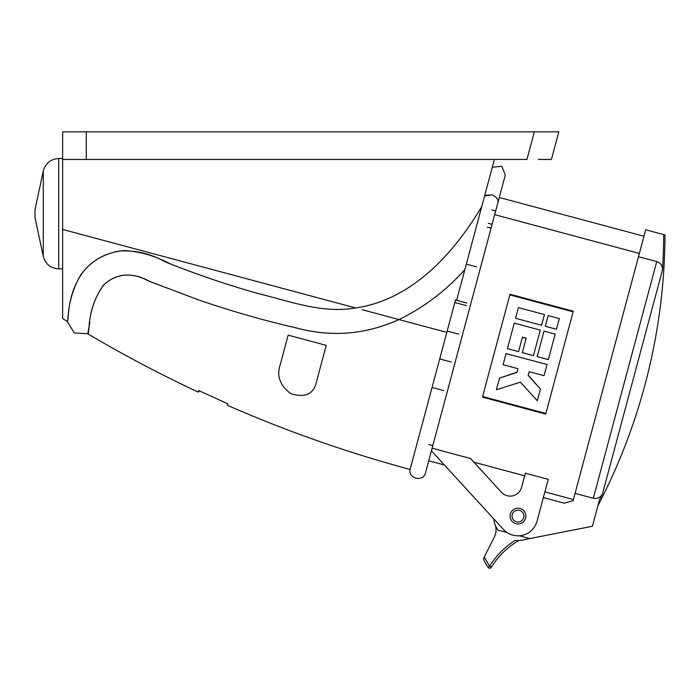 <?xml version="1.0" encoding="UTF-8"?>
<svg xmlns="http://www.w3.org/2000/svg" width="700" height="700" viewBox="0 0 700 700"><rect width="100%" height="100%" fill="white"/><g stroke="black" fill="none" stroke-linecap="round" stroke-linejoin="round"><path stroke-width="1.05" d="M199.395 390.906L198.205 392.096L198.625 390.547L227.719 403.786L227.325 405.274C286.641 431.235 347.567 452.629 410.095 469.446L455.534 299.845L456.68 300.151L464.879 269.535C446.18 290.561 424.209 307.239 398.983 319.559C365.75 334.521 331.721 337.365 296.905 328.09C262.99 320.276 229.723 310.704 197.094 299.364L148.855 281.111C131.513 271.845 116.41 273.158 103.565 285.049C85.663 309.942 90.125 335.825 87.745 333.786C90.335 335.457 85.461 308.604 104.405 284.2C117.67 272.939 132.886 272.072 150.062 281.61L198.161 299.731C230.659 310.984 263.812 320.495 297.623 328.256C332.342 337.304 366.135 334.408 398.983 319.559L362.162 309.697M367.098 311.019L368.996 311.526M458.596 334.127L447.169 331.065L458.596 334.127M443.476 390.53L432.058 387.467L443.476 390.53M466.909 303.074L455.49 300.011M514.246 323.137L540.295 330.111L533.461 355.609L522.296 352.625L526.181 338.135L522.454 337.137L518.577 351.627L507.412 348.635L514.246 323.137M518.403 307.606L544.46 314.589L541.59 325.281L515.541 318.299L518.403 307.606M544.014 331.109L555.179 334.101L548.354 359.599L537.189 356.606L544.014 331.109M547.024 364.56L544.04 375.681L529.156 371.691L528.168 375.375L540.452 389.095L537.329 400.741L520.363 382.156L496.387 389.777L499.511 378.123L517.003 372.382L517.991 368.707L503.099 364.717L506.082 353.596L547.041 364.499L506.082 353.596M548.179 315.586L559.344 318.579L556.483 329.271L545.309 326.279L548.179 315.586M526.129 338.319L522.41 337.321M515.541 318.299L541.59 325.281M517.991 368.707L517.064 372.146L499.511 378.123M529.156 371.691L528.229 375.139L540.452 389.095M545.309 326.279L556.483 329.271M487.252 227.168L491.067 228.174L487.252 227.168M482.615 396.506L545.886 413.464M573.116 311.832L509.845 294.884M501.463 492.258A11.821 11.821 0 0 0 521.605 487.331L525.385 473.209L548.231 479.334L537.014 521.211A19.705 19.705 0 0 1 503.44 529.419L431.41 450.809L432.101 448.219L470.549 458.517L501.463 492.258M510.09 516.11A7.884 7.884 0 0 0 521.92 522.935A7.884 7.884 0 0 0 521.92 509.276A7.884 7.884 0 0 0 510.09 516.11M507.019 532.49L497.901 530.049A24.439 24.439 0 0 1 493.684 518.77L484.802 509.084M573.282 311.211L545.72 414.094L482.449 397.136L510.011 294.254L573.282 311.211M473.944 462.219L524.685 475.816M656.74 261.581L638.496 256.699L573.423 499.546L544.871 491.89L543.34 497.604L564.253 503.204L573.151 500.57L575.076 493.377L593.32 498.269L656.74 261.581C660.625 262.99 662.541 265.773 662.48 269.938A589.96 589.96 0 0 0 663.688 234.596L665 234.955A591.273 591.273 0 0 1 597.852 505.881M431.41 450.809L428.741 460.775L444.377 464.966M432.101 448.219L494.681 214.664L639.371 253.435M484.593 195.982L491.846 194.793C496.615 196.735 498.601 199.482 497.805 203.018L425.521 472.771L505.304 175.018L495.661 211.006L491.855 209.982M491.846 194.793L485.634 195.326M35 209.729L35 217.612L43.278 256.384L43.278 170.957L35 209.729M316.61 381.238C314.029 393.881 305.524 398.064 291.078 393.803C279.877 385.595 276.316 375.699 280.385 364.123L288.146 335.16L326.217 345.363L316.61 381.238M89.862 322.332L87.745 333.786C123.629 355.005 160.449 374.439 198.205 392.096M62.641 158.489L58.704 158.489C50.671 159.066 45.526 163.231 43.278 170.957M464.879 269.535L494.384 159.442M86.293 131.845L535.168 131.845L534.336 131.845L526.942 159.442L86.293 159.442L86.293 131.845L62.641 131.845L62.641 229.443L355.67 307.956C322.858 313.714 291.384 301.717 260.627 294.219C229.696 285.6 199.465 275.441 169.925 263.734C155.724 256.069 140.63 251.676 124.635 250.547C107.695 251.983 94.098 258.799 83.834 270.988C65.52 295.076 69.44 321.703 67.165 321.3C68.775 323.881 65.835 300.449 80.561 275.223C89.337 262.491 102.069 254.459 118.755 251.142C134.977 249.944 150.456 253.505 165.191 261.844C195.396 274.015 226.406 284.585 258.204 293.545C289.817 301.289 322.271 313.793 355.67 307.956C412.414 299.679 453.898 253.19 481.766 206.526M62.641 229.443L62.641 318.553L62.641 229.443M87.745 333.786L74.252 332.859L67.156 321.352L62.641 318.553L62.641 313.924M538.221 159.442L551.425 159.442L558.819 131.845L548.572 131.845M62.641 159.442L86.293 159.442M93.686 131.845C107.118 131.845 107.118 131.845 93.686 131.845M534.336 131.845L558.819 131.845M638.496 256.699L645.706 229.784L663.688 234.596M662.48 269.938L602.472 493.903A589.96 589.96 0 0 1 599.454 499.914L592.401 526.251L529.76 538.589L519.269 535.771M602.472 493.903C600.442 497.534 597.398 498.995 593.32 498.269M512.26 514.579A5.915 5.915 0 0 0 516.442 521.815A5.915 5.915 0 0 0 523.688 517.641A5.915 5.915 0 0 0 519.505 510.396A5.915 5.915 0 0 0 512.26 514.579M529.76 538.589L524.921 539.543A24.439 24.439 0 0 1 515.148 540.383L516.224 540.488M518.674 540.54A78.837 78.837 0 0 0 491.339 567.28A1.969 1.969 0 0 1 487.961 567.245L483.718 560.053L484.234 557.034L489.659 566.247L487.961 567.245A1.969 1.969 0 0 0 491.339 567.28L489.659 566.247A80.806 80.806 0 0 1 515.148 540.383M495.04 524.554A15.768 15.768 0 0 1 494.314 537.136L484.234 557.034M483.718 560.053L483.665 558.154M488.285 223.309L492.091 224.332M398.983 319.559L446.819 332.377M58.704 158.489L58.704 268.861C50.636 268.319 45.491 264.154 43.278 256.384M466.244 305.567L454.825 302.514M451.133 361.979L439.705 358.916M476.604 266.901L466.323 264.154M429.012 444.526L432.81 445.567M499.284 197.487L643.974 236.25M410.296 468.685C407.19 478.38 423.36 482.72 425.521 472.771M505.304 175.018L501.76 166.232L492.293 167.239M58.704 268.861L62.641 268.861"/></g></svg>
